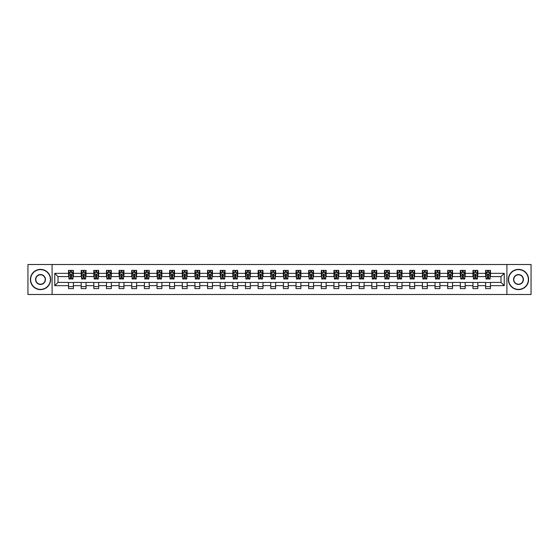 <?xml version="1.0" encoding="UTF-8"?>
<svg xmlns="http://www.w3.org/2000/svg" width="559" height="559" viewBox="0 0 559 559"><rect width="100%" height="100%" fill="white"/><g stroke="black" fill="none" stroke-linecap="round" stroke-linejoin="round"><path stroke-width="0.84" d="M506.908 294.488L531.05 294.488L531.05 264.512L506.908 264.512L506.908 294.488L52.092 294.488L52.092 264.512L27.95 264.512L27.95 294.488L52.092 294.488M506.908 264.512L52.092 264.512M490.46 273.344L490.46 270.388L485.603 270.388L485.603 273.344L477.826 273.344L477.826 270.388L472.963 270.388L472.963 273.344L465.186 273.344L465.186 270.388L460.323 270.388L460.323 273.344L452.545 273.344L452.545 270.388L447.689 270.388L447.689 273.344L439.912 273.344L439.912 270.388L435.049 270.388L435.049 273.344L427.272 273.344L427.272 270.388L422.408 270.388L422.408 273.344L414.631 273.344L414.631 270.388L409.768 270.388L409.768 273.344L401.991 273.344L401.991 270.388L397.135 270.388L397.135 273.344L389.357 273.344L389.357 270.388L384.494 270.388L384.494 273.344L376.717 273.344L376.717 270.388L371.854 270.388L371.854 273.344L364.077 273.344L364.077 270.388L359.22 270.388L359.22 273.344L351.443 273.344L351.443 270.388L346.58 270.388L346.58 273.344L338.803 273.344L338.803 270.388L333.94 270.388L333.94 273.344L326.163 273.344L326.163 270.388L321.306 270.388L321.306 273.344L313.529 273.344L313.529 270.388L308.666 270.388L308.666 273.344L300.889 273.344L300.889 270.388L296.025 270.388L296.025 273.344L288.248 273.344L288.248 270.388L283.392 270.388L283.392 273.344L275.608 273.344L275.608 270.388L270.752 270.388L270.752 273.344L262.975 273.344L262.975 270.388L258.111 270.388L258.111 273.344L250.334 273.344L250.334 270.388L245.471 270.388L245.471 273.344L237.694 273.344L237.694 270.388L232.837 270.388L232.837 273.344L225.06 273.344L225.06 270.388L220.197 270.388L220.197 273.344L212.42 273.344L212.42 270.388L207.557 270.388L207.557 273.344L199.78 273.344L199.78 270.388L194.923 270.388L194.923 273.344L187.146 273.344L187.146 270.388L182.283 270.388L182.283 273.344L174.506 273.344L174.506 270.388L169.643 270.388L169.643 273.344L161.865 273.344L161.865 270.388L157.009 270.388L157.009 273.344L149.232 273.344L149.232 270.388L144.369 270.388L144.369 273.344L136.592 273.344L136.592 270.388L131.728 270.388L131.728 273.344L123.951 273.344L123.951 270.388L119.088 270.388L119.088 273.344L111.311 273.344L111.311 270.388L106.455 270.388L106.455 273.344L98.677 273.344L98.677 270.388L93.814 270.388L93.814 273.344L86.037 273.344L86.037 270.388L81.174 270.388L81.174 273.344L73.397 273.344L73.397 270.388L68.54 270.388L68.54 273.344L54.768 273.344L54.768 285.656L58.003 282.414L68.54 282.414L68.54 288.612L73.397 288.612L73.397 282.414L81.174 282.414L81.174 288.612L86.037 288.612L86.037 282.414L93.814 282.414L93.814 288.612L98.677 288.612L98.677 282.414L106.455 282.414L106.455 288.612L111.311 288.612L111.311 282.414L119.088 282.414L119.088 288.612L123.951 288.612L123.951 282.414L131.728 282.414L131.728 288.612L136.592 288.612L136.592 282.414L144.369 282.414L144.369 288.612L149.232 288.612L149.232 282.414L157.009 282.414L157.009 288.612L161.865 288.612L161.865 282.414L169.643 282.414L169.643 288.612L174.506 288.612L174.506 282.414L182.283 282.414L182.283 288.612L187.146 288.612L187.146 282.414L194.923 282.414L194.923 288.612L199.78 288.612L199.78 282.414L207.557 282.414L207.557 288.612L212.42 288.612L212.42 282.414L220.197 282.414L220.197 288.612L225.06 288.612L225.06 282.414L232.837 282.414L232.837 288.612L237.694 288.612L237.694 282.414L245.471 282.414L245.471 288.612L250.334 288.612L250.334 282.414L258.111 282.414L258.111 288.612L262.975 288.612L262.975 282.414L270.752 282.414L270.752 288.612L275.608 288.612L275.608 282.414L283.392 282.414L283.392 288.612L288.248 288.612L288.248 282.414L296.025 282.414L296.025 288.612L300.889 288.612L300.889 282.414L308.666 282.414L308.666 288.612L313.529 288.612L313.529 282.414L321.306 282.414L321.306 288.612L326.163 288.612L326.163 282.414L333.94 282.414L333.94 288.612L338.803 288.612L338.803 282.414L346.58 282.414L346.58 288.612L351.443 288.612L351.443 282.414L359.22 282.414L359.22 288.612L364.077 288.612L364.077 282.414L371.854 282.414L371.854 288.612L376.717 288.612L376.717 282.414L384.494 282.414L384.494 288.612L389.357 288.612L389.357 282.414L397.135 282.414L397.135 288.612L401.991 288.612L401.991 282.414L409.768 282.414L409.768 288.612L414.631 288.612L414.631 282.414L422.408 282.414L422.408 288.612L427.272 288.612L427.272 282.414L435.049 282.414L435.049 288.612L439.912 288.612L439.912 282.414L447.689 282.414L447.689 288.612L452.545 288.612L452.545 282.414L460.323 282.414L460.323 288.612L465.186 288.612L465.186 282.414L472.963 282.414L472.963 288.612L477.826 288.612L477.826 282.414L485.603 282.414L485.603 288.612L490.46 288.612L490.46 282.414L500.997 282.414L500.997 276.586L490.46 276.586L490.46 273.344L504.232 273.344L504.232 285.656L490.46 285.656M485.603 285.656L477.826 285.656M472.963 285.656L465.186 285.656M460.323 285.656L452.545 285.656M447.689 285.656L439.912 285.656M435.049 285.656L427.272 285.656M422.408 285.656L414.631 285.656M409.768 285.656L401.991 285.656M397.135 285.656L389.357 285.656M384.494 285.656L376.717 285.656M371.854 285.656L364.077 285.656M359.22 285.656L351.443 285.656M346.58 285.656L338.803 285.656M333.94 285.656L326.163 285.656M321.306 285.656L313.529 285.656M308.666 285.656L300.889 285.656M296.025 285.656L288.248 285.656M283.392 285.656L275.608 285.656M270.752 285.656L262.975 285.656M258.111 285.656L250.334 285.656M245.471 285.656L237.694 285.656M232.837 285.656L225.06 285.656M220.197 285.656L212.42 285.656M207.557 285.656L199.78 285.656M194.923 285.656L187.146 285.656M182.283 285.656L174.506 285.656M169.643 285.656L161.865 285.656M157.009 285.656L149.232 285.656M144.369 285.656L136.592 285.656M131.728 285.656L123.951 285.656M119.088 285.656L111.311 285.656M106.455 285.656L98.677 285.656M93.814 285.656L86.037 285.656M81.174 285.656L73.397 285.656M68.54 285.656L54.768 285.656M485.603 273.344L485.603 276.586L477.826 276.586L477.826 273.344M472.963 273.344L472.963 276.586L465.186 276.586L465.186 273.344M460.323 273.344L460.323 276.586L452.545 276.586L452.545 273.344M447.689 273.344L447.689 276.586L439.912 276.586L439.912 273.344M435.049 273.344L435.049 276.586L427.272 276.586L427.272 273.344M422.408 273.344L422.408 276.586L414.631 276.586L414.631 273.344M409.768 273.344L409.768 276.586L401.991 276.586L401.991 273.344M397.135 273.344L397.135 276.586L389.357 276.586L389.357 273.344M384.494 273.344L384.494 276.586L376.717 276.586L376.717 273.344M371.854 273.344L371.854 276.586L364.077 276.586L364.077 273.344M359.22 273.344L359.22 276.586L351.443 276.586L351.443 273.344M346.58 273.344L346.58 276.586L338.803 276.586L338.803 273.344M333.94 273.344L333.94 276.586L326.163 276.586L326.163 273.344M321.306 273.344L321.306 276.586L313.529 276.586L313.529 273.344M308.666 273.344L308.666 276.586L300.889 276.586L300.889 273.344M296.025 273.344L296.025 276.586L288.248 276.586L288.248 273.344M283.392 273.344L283.392 276.586L275.608 276.586L275.608 273.344M270.752 273.344L270.752 276.586L262.975 276.586L262.975 273.344M258.111 273.344L258.111 276.586L250.334 276.586L250.334 273.344M245.471 273.344L245.471 276.586L237.694 276.586L237.694 273.344M232.837 273.344L232.837 276.586L225.06 276.586L225.06 273.344M220.197 273.344L220.197 276.586L212.42 276.586L212.42 273.344M207.557 273.344L207.557 276.586L199.78 276.586L199.78 273.344M194.923 273.344L194.923 276.586L187.146 276.586L187.146 273.344M182.283 273.344L182.283 276.586L174.506 276.586L174.506 273.344M169.643 273.344L169.643 276.586L161.865 276.586L161.865 273.344M157.009 273.344L157.009 276.586L149.232 276.586L149.232 273.344M144.369 273.344L144.369 276.586L136.592 276.586L136.592 273.344M131.728 273.344L131.728 276.586L123.951 276.586L123.951 273.344M119.088 273.344L119.088 276.586L111.311 276.586L111.311 273.344M106.455 273.344L106.455 276.586L98.677 276.586L98.677 273.344M93.814 273.344L93.814 276.586L86.037 276.586L86.037 273.344M81.174 273.344L81.174 276.586L73.397 276.586L73.397 273.344M68.54 273.344L68.54 276.586L58.003 276.586L54.768 273.344M58.003 276.586L58.003 282.414M504.232 285.656L500.997 282.414M500.997 276.586L504.232 273.344M68.54 272.415L68.946 272.415M70.483 272.415L71.454 272.415M72.991 272.415L73.397 272.415M68.54 276.502L68.946 276.502M70.483 276.502L71.454 276.502M72.991 276.502L73.397 276.502M68.54 282.498L73.397 282.498M68.54 286.585L73.397 286.585M81.174 282.498L86.037 282.498M81.174 286.585L86.037 286.585M81.174 272.415L81.579 272.415M83.123 272.415L84.095 272.415M85.632 272.415L86.037 272.415M81.174 276.502L81.579 276.502M83.123 276.502L84.095 276.502M85.632 276.502L86.037 276.502M93.814 282.498L98.677 282.498M93.814 286.585L98.677 286.585M93.814 272.415L94.219 272.415M95.757 272.415L96.728 272.415M98.272 272.415L98.677 272.415M93.814 276.502L94.219 276.502M95.757 276.502L96.728 276.502M98.272 276.502L98.677 276.502M106.455 282.498L111.311 282.498M106.455 286.585L111.311 286.585M106.455 272.415L106.86 272.415M108.397 272.415L109.368 272.415M110.906 272.415L111.311 272.415M106.455 276.502L106.86 276.502M108.397 276.502L109.368 276.502M110.906 276.502L111.311 276.502M119.088 282.498L123.951 282.498M119.088 286.585L123.951 286.585M119.088 272.415L119.493 272.415M121.037 272.415L122.009 272.415M123.546 272.415L123.951 272.415M119.088 276.502L119.493 276.502M121.037 276.502L122.009 276.502M123.546 276.502L123.951 276.502M131.728 282.498L136.592 282.498M131.728 286.585L136.592 286.585M131.728 272.415L132.134 272.415M133.671 272.415L134.649 272.415M136.186 272.415L136.592 272.415M131.728 276.502L132.134 276.502M133.671 276.502L134.649 276.502M136.186 276.502L136.592 276.502M144.369 282.498L149.232 282.498M144.369 286.585L149.232 286.585M144.369 272.415L144.774 272.415M146.311 272.415L147.283 272.415M148.827 272.415L149.232 272.415M144.369 276.502L144.774 276.502M146.311 276.502L147.283 276.502M148.827 276.502L149.232 276.502M157.009 282.498L161.865 282.498M157.009 286.585L161.865 286.585M157.009 272.415L157.414 272.415M158.952 272.415L159.923 272.415M161.46 272.415L161.865 272.415M157.009 276.502L157.414 276.502M158.952 276.502L159.923 276.502M161.46 276.502L161.865 276.502M169.643 282.498L174.506 282.498M169.643 286.585L174.506 286.585M169.643 272.415L170.048 272.415M171.592 272.415L172.563 272.415M174.101 272.415L174.506 272.415M169.643 276.502L170.048 276.502M171.592 276.502L172.563 276.502M174.101 276.502L174.506 276.502M182.283 282.498L187.146 282.498M182.283 286.585L187.146 286.585M182.283 272.415L182.688 272.415M184.225 272.415L185.197 272.415M186.741 272.415L187.146 272.415M182.283 276.502L182.688 276.502M184.225 276.502L185.197 276.502M186.741 276.502L187.146 276.502M194.923 282.498L199.78 282.498M194.923 286.585L199.78 286.585M194.923 272.415L195.329 272.415M196.866 272.415L197.837 272.415M199.374 272.415L199.78 272.415M194.923 276.502L195.329 276.502M196.866 276.502L197.837 276.502M199.374 276.502L199.78 276.502M207.557 282.498L212.42 282.498M207.557 286.585L212.42 286.585M207.557 272.415L207.962 272.415M209.506 272.415L210.477 272.415M212.015 272.415L212.42 272.415M207.557 276.502L207.962 276.502M209.506 276.502L210.477 276.502M212.015 276.502L212.42 276.502M220.197 282.498L225.06 282.498M220.197 286.585L225.06 286.585M220.197 272.415L220.602 272.415M222.14 272.415L223.111 272.415M224.655 272.415L225.06 272.415M220.197 276.502L220.602 276.502M222.14 276.502L223.111 276.502M224.655 276.502L225.06 276.502M232.837 282.498L237.694 282.498M232.837 286.585L237.694 286.585M232.837 272.415L233.243 272.415M234.78 272.415L235.751 272.415M237.289 272.415L237.694 272.415M232.837 276.502L233.243 276.502M234.78 276.502L235.751 276.502M237.289 276.502L237.694 276.502M245.471 282.498L250.334 282.498M245.471 286.585L250.334 286.585M245.471 272.415L245.876 272.415M247.42 272.415L248.392 272.415M249.929 272.415L250.334 272.415M245.471 276.502L245.876 276.502M247.42 276.502L248.392 276.502M249.929 276.502L250.334 276.502M258.111 282.498L262.975 282.498M258.111 286.585L262.975 286.585M258.111 272.415L258.517 272.415M260.054 272.415L261.032 272.415M262.569 272.415L262.975 272.415M258.111 276.502L258.517 276.502M260.054 276.502L261.032 276.502M262.569 276.502L262.975 276.502M270.752 282.498L275.608 282.498M270.752 286.585L275.608 286.585M270.752 272.415L271.157 272.415M272.694 272.415L273.665 272.415M275.21 272.415L275.608 272.415M270.752 276.502L271.157 276.502M272.694 276.502L273.665 276.502M275.21 276.502L275.608 276.502M283.392 282.498L288.248 282.498M283.392 286.585L288.248 286.585M283.392 272.415L283.79 272.415M285.335 272.415L286.306 272.415M287.843 272.415L288.248 272.415M283.392 276.502L283.79 276.502M285.335 276.502L286.306 276.502M287.843 276.502L288.248 276.502M296.025 282.498L300.889 282.498M296.025 286.585L300.889 286.585M296.025 272.415L296.431 272.415M297.968 272.415L298.946 272.415M300.483 272.415L300.889 272.415M296.025 276.502L296.431 276.502M297.968 276.502L298.946 276.502M300.483 276.502L300.889 276.502M308.666 282.498L313.529 282.498M308.666 286.585L313.529 286.585M308.666 272.415L309.071 272.415M310.608 272.415L311.58 272.415M313.124 272.415L313.529 272.415M308.666 276.502L309.071 276.502M310.608 276.502L311.58 276.502M313.124 276.502L313.529 276.502M321.306 282.498L326.163 282.498M321.306 286.585L326.163 286.585M321.306 272.415L321.711 272.415M323.249 272.415L324.22 272.415M325.757 272.415L326.163 272.415M321.306 276.502L321.711 276.502M323.249 276.502L324.22 276.502M325.757 276.502L326.163 276.502M333.94 282.498L338.803 282.498M333.94 286.585L338.803 286.585M333.94 272.415L334.345 272.415M335.889 272.415L336.86 272.415M338.398 272.415L338.803 272.415M333.94 276.502L334.345 276.502M335.889 276.502L336.86 276.502M338.398 276.502L338.803 276.502M346.58 282.498L351.443 282.498M346.58 286.585L351.443 286.585M346.58 272.415L346.985 272.415M348.523 272.415L349.494 272.415M351.038 272.415L351.443 272.415M346.58 276.502L346.985 276.502M348.523 276.502L349.494 276.502M351.038 276.502L351.443 276.502M359.22 282.498L364.077 282.498M359.22 286.585L364.077 286.585M359.22 272.415L359.626 272.415M361.163 272.415L362.134 272.415M363.671 272.415L364.077 272.415M359.22 276.502L359.626 276.502M361.163 276.502L362.134 276.502M363.671 276.502L364.077 276.502M371.854 282.498L376.717 282.498M371.854 286.585L376.717 286.585M371.854 272.415L372.259 272.415M373.803 272.415L374.775 272.415M376.312 272.415L376.717 272.415M371.854 276.502L372.259 276.502M373.803 276.502L374.775 276.502M376.312 276.502L376.717 276.502M384.494 282.498L389.357 282.498M384.494 286.585L389.357 286.585M384.494 272.415L384.899 272.415M386.437 272.415L387.408 272.415M388.952 272.415L389.357 272.415M384.494 276.502L384.899 276.502M386.437 276.502L387.408 276.502M388.952 276.502L389.357 276.502M397.135 282.498L401.991 282.498M397.135 286.585L401.991 286.585M397.135 272.415L397.54 272.415M399.077 272.415L400.048 272.415M401.586 272.415L401.991 272.415M397.135 276.502L397.54 276.502M399.077 276.502L400.048 276.502M401.586 276.502L401.991 276.502M409.768 282.498L414.631 282.498M409.768 286.585L414.631 286.585M409.768 272.415L410.173 272.415M411.717 272.415L412.689 272.415M414.226 272.415L414.631 272.415M409.768 276.502L410.173 276.502M411.717 276.502L412.689 276.502M414.226 276.502L414.631 276.502M422.408 282.498L427.272 282.498M422.408 286.585L427.272 286.585M422.408 272.415L422.814 272.415M424.351 272.415L425.329 272.415M426.866 272.415L427.272 272.415M422.408 276.502L422.814 276.502M424.351 276.502L425.329 276.502M426.866 276.502L427.272 276.502M435.049 282.498L439.912 282.498M435.049 286.585L439.912 286.585M435.049 272.415L435.454 272.415M436.991 272.415L437.963 272.415M439.507 272.415L439.912 272.415M435.049 276.502L435.454 276.502M436.991 276.502L437.963 276.502M439.507 276.502L439.912 276.502M447.689 282.498L452.545 282.498M447.689 286.585L452.545 286.585M447.689 272.415L448.094 272.415M449.632 272.415L450.603 272.415M452.14 272.415L452.545 272.415M447.689 276.502L448.094 276.502M449.632 276.502L450.603 276.502M452.14 276.502L452.545 276.502M460.323 282.498L465.186 282.498M460.323 286.585L465.186 286.585M460.323 272.415L460.728 272.415M462.272 272.415L463.243 272.415M464.781 272.415L465.186 272.415M460.323 276.502L460.728 276.502M462.272 276.502L463.243 276.502M464.781 276.502L465.186 276.502M472.963 282.498L477.826 282.498M472.963 286.585L477.826 286.585M472.963 272.415L473.368 272.415M474.905 272.415L475.877 272.415M477.421 272.415L477.826 272.415M472.963 276.502L473.368 276.502M474.905 276.502L475.877 276.502M477.421 276.502L477.826 276.502M485.603 282.498L490.46 282.498M485.603 286.585L490.46 286.585M485.603 272.415L486.009 272.415M487.546 272.415L488.517 272.415M490.054 272.415L490.46 272.415M485.603 276.502L486.009 276.502M487.546 276.502L488.517 276.502M490.054 276.502L490.46 276.502M71.454 271.436L70.483 271.436M72.991 277.998L71.454 277.998L71.454 279.011L72.991 279.011L72.991 274.071L72.181 272.45L69.756 272.45L68.946 274.071L68.946 279.011L70.483 279.011L70.483 277.998L68.946 277.998M68.946 274.071L68.946 270.388M72.991 274.071L72.991 270.388M70.483 272.45L70.483 270.388M71.454 270.388L71.454 272.45M71.454 277.998L71.454 274.679L70.483 274.679L70.483 277.998M40.507 269.62A9.88 9.88 0 0 0 30.626 279.5A9.88 9.88 0 0 0 40.507 289.38A9.88 9.88 0 0 0 50.394 279.5A9.88 9.88 0 0 0 40.507 269.62M40.507 289.625A10.125 10.125 0 0 1 30.382 279.5A10.125 10.125 0 0 1 40.507 269.375A10.125 10.125 0 0 1 50.631 279.5A10.125 10.125 0 0 1 40.507 289.625M40.507 274.56A4.94 4.94 0 0 1 45.447 279.5A4.94 4.94 0 0 1 40.507 284.44A4.94 4.94 0 0 1 35.566 279.5A4.94 4.94 0 0 1 40.507 274.56M40.507 284.196A4.696 4.696 0 0 0 45.209 279.5A4.696 4.696 0 0 0 40.507 274.804A4.696 4.696 0 0 0 35.811 279.5A4.696 4.696 0 0 0 40.507 284.196M518.493 269.62A9.88 9.88 0 0 0 508.606 279.5A9.88 9.88 0 0 0 518.493 289.38A9.88 9.88 0 0 0 528.374 279.5A9.88 9.88 0 0 0 518.493 269.62M518.493 289.625A10.125 10.125 0 0 1 508.369 279.5A10.125 10.125 0 0 1 518.493 269.375A10.125 10.125 0 0 1 528.618 279.5A10.125 10.125 0 0 1 518.493 289.625M518.493 274.56A4.94 4.94 0 0 1 523.434 279.5A4.94 4.94 0 0 1 518.493 284.44A4.94 4.94 0 0 1 513.553 279.5A4.94 4.94 0 0 1 518.493 274.56M518.493 284.196A4.696 4.696 0 0 0 523.189 279.5A4.696 4.696 0 0 0 518.493 274.804A4.696 4.696 0 0 0 513.791 279.5A4.696 4.696 0 0 0 518.493 284.196M84.095 271.436L83.123 271.436M85.632 277.998L84.095 277.998L84.095 279.011L85.632 279.011L85.632 274.071L84.821 272.45L82.39 272.45L81.579 274.071L81.579 279.011L83.123 279.011L83.123 277.998L81.579 277.998M81.579 274.071L81.579 270.388M85.632 274.071L85.632 270.388M83.123 272.45L83.123 270.388M84.095 270.388L84.095 272.45M84.095 277.998L84.095 274.679L83.123 274.679L83.123 277.998M96.728 271.436L95.757 271.436M98.272 277.998L96.728 277.998L96.728 279.011L98.272 279.011L98.272 274.071L97.462 272.45L95.03 272.45L94.219 274.071L94.219 279.011L95.757 279.011L95.757 277.998L94.219 277.998M94.219 274.071L94.219 270.388M98.272 274.071L98.272 270.388M95.757 272.45L95.757 270.388M96.728 270.388L96.728 272.45M96.728 277.998L96.728 274.679L95.757 274.679L95.757 277.998M109.368 271.436L108.397 271.436M110.906 277.998L109.368 277.998L109.368 279.011L110.906 279.011L110.906 274.071L110.102 272.45L107.67 272.45L106.86 274.071L106.86 279.011L108.397 279.011L108.397 277.998L106.86 277.998M106.86 274.071L106.86 270.388M110.906 274.071L110.906 270.388M108.397 272.45L108.397 270.388M109.368 270.388L109.368 272.45M109.368 277.998L109.368 274.679L108.397 274.679L108.397 277.998M122.009 271.436L121.037 271.436M123.546 277.998L122.009 277.998L122.009 279.011L123.546 279.011L123.546 274.071L122.735 272.45L120.304 272.45L119.493 274.071L119.493 279.011L121.037 279.011L121.037 277.998L119.493 277.998M119.493 274.071L119.493 270.388M123.546 274.071L123.546 270.388M121.037 272.45L121.037 270.388M122.009 270.388L122.009 272.45M122.009 277.998L122.009 274.679L121.037 274.679L121.037 277.998M134.649 271.436L133.671 271.436M136.186 277.998L134.649 277.998L134.649 279.011L136.186 279.011L136.186 274.071L135.376 272.45L132.944 272.45L132.134 274.071L132.134 279.011L133.671 279.011L133.671 277.998L132.134 277.998M132.134 274.071L132.134 270.388M136.186 274.071L136.186 270.388M133.671 272.45L133.671 270.388M134.649 270.388L134.649 272.45M134.649 277.998L134.649 274.679L133.671 274.679L133.671 277.998M147.283 271.436L146.311 271.436M148.827 277.998L147.283 277.998L147.283 279.011L148.827 279.011L148.827 274.071L148.016 272.45L145.585 272.45L144.774 274.071L144.774 279.011L146.311 279.011L146.311 277.998L144.774 277.998M144.774 274.071L144.774 270.388M148.827 274.071L148.827 270.388M146.311 272.45L146.311 270.388M147.283 270.388L147.283 272.45M147.283 277.998L147.283 274.679L146.311 274.679L146.311 277.998M159.923 271.436L158.952 271.436M161.46 277.998L159.923 277.998L159.923 279.011L161.46 279.011L161.46 274.071L160.65 272.45L158.218 272.45L157.414 274.071L157.414 279.011L158.952 279.011L158.952 277.998L157.414 277.998M157.414 274.071L157.414 270.388M161.46 274.071L161.46 270.388M158.952 272.45L158.952 270.388M159.923 270.388L159.923 272.45M159.923 277.998L159.923 274.679L158.952 274.679L158.952 277.998M172.563 271.436L171.592 271.436M174.101 277.998L172.563 277.998L172.563 279.011L174.101 279.011L174.101 274.071L173.29 272.45L170.858 272.45L170.048 274.071L170.048 279.011L171.592 279.011L171.592 277.998L170.048 277.998M170.048 274.071L170.048 270.388M174.101 274.071L174.101 270.388M171.592 272.45L171.592 270.388M172.563 270.388L172.563 272.45M172.563 277.998L172.563 274.679L171.592 274.679L171.592 277.998M185.197 271.436L184.225 271.436M186.741 277.998L185.197 277.998L185.197 279.011L186.741 279.011L186.741 274.071L185.93 272.45L183.499 272.45L182.688 274.071L182.688 279.011L184.225 279.011L184.225 277.998L182.688 277.998M182.688 274.071L182.688 270.388M186.741 274.071L186.741 270.388M184.225 272.45L184.225 270.388M185.197 270.388L185.197 272.45M185.197 277.998L185.197 274.679L184.225 274.679L184.225 277.998M197.837 271.436L196.866 271.436M199.374 277.998L197.837 277.998L197.837 279.011L199.374 279.011L199.374 274.071L198.564 272.45L196.139 272.45L195.329 274.071L195.329 279.011L196.866 279.011L196.866 277.998L195.329 277.998M195.329 274.071L195.329 270.388M199.374 274.071L199.374 270.388M196.866 272.45L196.866 270.388M197.837 270.388L197.837 272.45M197.837 277.998L197.837 274.679L196.866 274.679L196.866 277.998M210.477 271.436L209.506 271.436M212.015 277.998L210.477 277.998L210.477 279.011L212.015 279.011L212.015 274.071L211.204 272.45L208.773 272.45L207.962 274.071L207.962 279.011L209.506 279.011L209.506 277.998L207.962 277.998M207.962 274.071L207.962 270.388M212.015 274.071L212.015 270.388M209.506 272.45L209.506 270.388M210.477 270.388L210.477 272.45M210.477 277.998L210.477 274.679L209.506 274.679L209.506 277.998M223.111 271.436L222.14 271.436M224.655 277.998L223.111 277.998L223.111 279.011L224.655 279.011L224.655 274.071L223.845 272.45L221.413 272.45L220.602 274.071L220.602 279.011L222.14 279.011L222.14 277.998L220.602 277.998M220.602 274.071L220.602 270.388M224.655 274.071L224.655 270.388M222.14 272.45L222.14 270.388M223.111 270.388L223.111 272.45M223.111 277.998L223.111 274.679L222.14 274.679L222.14 277.998M235.751 271.436L234.78 271.436M237.289 277.998L235.751 277.998L235.751 279.011L237.289 279.011L237.289 274.071L236.478 272.45L234.053 272.45L233.243 274.071L233.243 279.011L234.78 279.011L234.78 277.998L233.243 277.998M233.243 274.071L233.243 270.388M237.289 274.071L237.289 270.388M234.78 272.45L234.78 270.388M235.751 270.388L235.751 272.45M235.751 277.998L235.751 274.679L234.78 274.679L234.78 277.998M248.392 271.436L247.42 271.436M249.929 277.998L248.392 277.998L248.392 279.011L249.929 279.011L249.929 274.071L249.118 272.45L246.687 272.45L245.876 274.071L245.876 279.011L247.42 279.011L247.42 277.998L245.876 277.998M245.876 274.071L245.876 270.388M249.929 274.071L249.929 270.388M247.42 272.45L247.42 270.388M248.392 270.388L248.392 272.45M248.392 277.998L248.392 274.679L247.42 274.679L247.42 277.998M261.032 271.436L260.054 271.436M262.569 277.998L261.032 277.998L261.032 279.011L262.569 279.011L262.569 274.071L261.759 272.45L259.327 272.45L258.517 274.071L258.517 279.011L260.054 279.011L260.054 277.998L258.517 277.998M258.517 274.071L258.517 270.388M262.569 274.071L262.569 270.388M260.054 272.45L260.054 270.388M261.032 270.388L261.032 272.45M261.032 277.998L261.032 274.679L260.054 274.679L260.054 277.998M273.665 271.436L272.694 271.436M275.21 277.998L273.665 277.998L273.665 279.011L275.21 279.011L275.21 274.071L274.399 272.45L271.967 272.45L271.157 274.071L271.157 279.011L272.694 279.011L272.694 277.998L271.157 277.998M271.157 274.071L271.157 270.388M275.21 274.071L275.21 270.388M272.694 272.45L272.694 270.388M273.665 270.388L273.665 272.45M273.665 277.998L273.665 274.679L272.694 274.679L272.694 277.998M286.306 271.436L285.335 271.436M287.843 277.998L286.306 277.998L286.306 279.011L287.843 279.011L287.843 274.071L287.033 272.45L284.601 272.45L283.79 274.071L283.79 279.011L285.335 279.011L285.335 277.998L283.79 277.998M283.79 274.071L283.79 270.388M287.843 274.071L287.843 270.388M285.335 272.45L285.335 270.388M286.306 270.388L286.306 272.45M286.306 277.998L286.306 274.679L285.335 274.679L285.335 277.998M298.946 271.436L297.968 271.436M300.483 277.998L298.946 277.998L298.946 279.011L300.483 279.011L300.483 274.071L299.673 272.45L297.241 272.45L296.431 274.071L296.431 279.011L297.968 279.011L297.968 277.998L296.431 277.998M296.431 274.071L296.431 270.388M300.483 274.071L300.483 270.388M297.968 272.45L297.968 270.388M298.946 270.388L298.946 272.45M298.946 277.998L298.946 274.679L297.968 274.679L297.968 277.998M311.58 271.436L310.608 271.436M313.124 277.998L311.58 277.998L311.58 279.011L313.124 279.011L313.124 274.071L312.313 272.45L309.882 272.45L309.071 274.071L309.071 279.011L310.608 279.011L310.608 277.998L309.071 277.998M309.071 274.071L309.071 270.388M313.124 274.071L313.124 270.388M310.608 272.45L310.608 270.388M311.58 270.388L311.58 272.45M311.58 277.998L311.58 274.679L310.608 274.679L310.608 277.998M324.22 271.436L323.249 271.436M325.757 277.998L324.22 277.998L324.22 279.011L325.757 279.011L325.757 274.071L324.947 272.45L322.522 272.45L321.711 274.071L321.711 279.011L323.249 279.011L323.249 277.998L321.711 277.998M321.711 274.071L321.711 270.388M325.757 274.071L325.757 270.388M323.249 272.45L323.249 270.388M324.22 270.388L324.22 272.45M324.22 277.998L324.22 274.679L323.249 274.679L323.249 277.998M336.86 271.436L335.889 271.436M338.398 277.998L336.86 277.998L336.86 279.011L338.398 279.011L338.398 274.071L337.587 272.45L335.155 272.45L334.345 274.071L334.345 279.011L335.889 279.011L335.889 277.998L334.345 277.998M334.345 274.071L334.345 270.388M338.398 274.071L338.398 270.388M335.889 272.45L335.889 270.388M336.86 270.388L336.86 272.45M336.86 277.998L336.86 274.679L335.889 274.679L335.889 277.998M349.494 271.436L348.523 271.436M351.038 277.998L349.494 277.998L349.494 279.011L351.038 279.011L351.038 274.071L350.227 272.45L347.796 272.45L346.985 274.071L346.985 279.011L348.523 279.011L348.523 277.998L346.985 277.998M346.985 274.071L346.985 270.388M351.038 274.071L351.038 270.388M348.523 272.45L348.523 270.388M349.494 270.388L349.494 272.45M349.494 277.998L349.494 274.679L348.523 274.679L348.523 277.998M362.134 271.436L361.163 271.436M363.671 277.998L362.134 277.998L362.134 279.011L363.671 279.011L363.671 274.071L362.861 272.45L360.436 272.45L359.626 274.071L359.626 279.011L361.163 279.011L361.163 277.998L359.626 277.998M359.626 274.071L359.626 270.388M363.671 274.071L363.671 270.388M361.163 272.45L361.163 270.388M362.134 270.388L362.134 272.45M362.134 277.998L362.134 274.679L361.163 274.679L361.163 277.998M374.775 271.436L373.803 271.436M376.312 277.998L374.775 277.998L374.775 279.011L376.312 279.011L376.312 274.071L375.501 272.45L373.07 272.45L372.259 274.071L372.259 279.011L373.803 279.011L373.803 277.998L372.259 277.998M372.259 274.071L372.259 270.388M376.312 274.071L376.312 270.388M373.803 272.45L373.803 270.388M374.775 270.388L374.775 272.45M374.775 277.998L374.775 274.679L373.803 274.679L373.803 277.998M387.408 271.436L386.437 271.436M388.952 277.998L387.408 277.998L387.408 279.011L388.952 279.011L388.952 274.071L388.142 272.45L385.71 272.45L384.899 274.071L384.899 279.011L386.437 279.011L386.437 277.998L384.899 277.998M384.899 274.071L384.899 270.388M388.952 274.071L388.952 270.388M386.437 272.45L386.437 270.388M387.408 270.388L387.408 272.45M387.408 277.998L387.408 274.679L386.437 274.679L386.437 277.998M400.048 271.436L399.077 271.436M401.586 277.998L400.048 277.998L400.048 279.011L401.586 279.011L401.586 274.071L400.782 272.45L398.35 272.45L397.54 274.071L397.54 279.011L399.077 279.011L399.077 277.998L397.54 277.998M397.54 274.071L397.54 270.388M401.586 274.071L401.586 270.388M399.077 272.45L399.077 270.388M400.048 270.388L400.048 272.45M400.048 277.998L400.048 274.679L399.077 274.679L399.077 277.998M412.689 271.436L411.717 271.436M414.226 277.998L412.689 277.998L412.689 279.011L414.226 279.011L414.226 274.071L413.415 272.45L410.984 272.45L410.173 274.071L410.173 279.011L411.717 279.011L411.717 277.998L410.173 277.998M410.173 274.071L410.173 270.388M414.226 274.071L414.226 270.388M411.717 272.45L411.717 270.388M412.689 270.388L412.689 272.45M412.689 277.998L412.689 274.679L411.717 274.679L411.717 277.998M425.329 271.436L424.351 271.436M426.866 277.998L425.329 277.998L425.329 279.011L426.866 279.011L426.866 274.071L426.056 272.45L423.624 272.45L422.814 274.071L422.814 279.011L424.351 279.011L424.351 277.998L422.814 277.998M422.814 274.071L422.814 270.388M426.866 274.071L426.866 270.388M424.351 272.45L424.351 270.388M425.329 270.388L425.329 272.45M425.329 277.998L425.329 274.679L424.351 274.679L424.351 277.998M437.963 271.436L436.991 271.436M439.507 277.998L437.963 277.998L437.963 279.011L439.507 279.011L439.507 274.071L438.696 272.45L436.265 272.45L435.454 274.071L435.454 279.011L436.991 279.011L436.991 277.998L435.454 277.998M435.454 274.071L435.454 270.388M439.507 274.071L439.507 270.388M436.991 272.45L436.991 270.388M437.963 270.388L437.963 272.45M437.963 277.998L437.963 274.679L436.991 274.679L436.991 277.998M450.603 271.436L449.632 271.436M452.14 277.998L450.603 277.998L450.603 279.011L452.14 279.011L452.14 274.071L451.33 272.45L448.898 272.45L448.094 274.071L448.094 279.011L449.632 279.011L449.632 277.998L448.094 277.998M448.094 274.071L448.094 270.388M452.14 274.071L452.14 270.388M449.632 272.45L449.632 270.388M450.603 270.388L450.603 272.45M450.603 277.998L450.603 274.679L449.632 274.679L449.632 277.998M463.243 271.436L462.272 271.436M464.781 277.998L463.243 277.998L463.243 279.011L464.781 279.011L464.781 274.071L463.97 272.45L461.538 272.45L460.728 274.071L460.728 279.011L462.272 279.011L462.272 277.998L460.728 277.998M460.728 274.071L460.728 270.388M464.781 274.071L464.781 270.388M462.272 272.45L462.272 270.388M463.243 270.388L463.243 272.45M463.243 277.998L463.243 274.679L462.272 274.679L462.272 277.998M475.877 271.436L474.905 271.436M477.421 277.998L475.877 277.998L475.877 279.011L477.421 279.011L477.421 274.071L476.61 272.45L474.179 272.45L473.368 274.071L473.368 279.011L474.905 279.011L474.905 277.998L473.368 277.998M473.368 274.071L473.368 270.388M477.421 274.071L477.421 270.388M474.905 272.45L474.905 270.388M475.877 270.388L475.877 272.45M475.877 277.998L475.877 274.679L474.905 274.679L474.905 277.998M488.517 271.436L487.546 271.436M490.054 277.998L488.517 277.998L488.517 279.011L490.054 279.011L490.054 274.071L489.244 272.45L486.819 272.45L486.009 274.071L486.009 279.011L487.546 279.011L487.546 277.998L486.009 277.998M486.009 274.071L486.009 270.388M490.054 274.071L490.054 270.388M487.546 272.45L487.546 270.388M488.517 270.388L488.517 272.45M488.517 277.998L488.517 274.679L487.546 274.679L487.546 277.998M72.97 274.029L68.967 274.029M68.946 272.547L69.707 272.547M72.23 272.547L72.991 272.547M70.483 275.825L68.946 275.825M72.991 275.825L71.454 275.825M71.454 271.953L70.483 271.953M85.611 274.029L81.6 274.029M81.579 272.547L82.341 272.547M84.87 272.547L85.632 272.547M83.123 275.825L81.579 275.825M85.632 275.825L84.095 275.825M84.095 271.953L83.123 271.953M98.251 274.029L94.24 274.029M94.219 272.547L94.981 272.547M97.511 272.547L98.272 272.547M95.757 275.825L94.219 275.825M98.272 275.825L96.728 275.825M96.728 271.953L95.757 271.953M110.892 274.029L106.881 274.029M106.86 272.547L107.621 272.547M110.144 272.547L110.906 272.547M108.397 275.825L106.86 275.825M110.906 275.825L109.368 275.825M109.368 271.953L108.397 271.953M123.525 274.029L119.514 274.029M119.493 272.547L120.255 272.547M122.784 272.547L123.546 272.547M121.037 275.825L119.493 275.825M123.546 275.825L122.009 275.825M122.009 271.953L121.037 271.953M136.165 274.029L132.155 274.029M132.134 272.547L132.895 272.547M135.425 272.547L136.186 272.547M133.671 275.825L132.134 275.825M136.186 275.825L134.649 275.825M134.649 271.953L133.671 271.953M148.806 274.029L144.795 274.029M144.774 272.547L145.536 272.547M148.065 272.547L148.827 272.547M146.311 275.825L144.774 275.825M148.827 275.825L147.283 275.825M147.283 271.953L146.311 271.953M161.439 274.029L157.428 274.029M157.414 272.547L158.176 272.547M160.699 272.547L161.46 272.547M158.952 275.825L157.414 275.825M161.46 275.825L159.923 275.825M159.923 271.953L158.952 271.953M174.08 274.029L170.069 274.029M170.048 272.547L170.809 272.547M173.339 272.547L174.101 272.547M171.592 275.825L170.048 275.825M174.101 275.825L172.563 275.825M172.563 271.953L171.592 271.953M186.72 274.029L182.709 274.029M182.688 272.547L183.45 272.547M185.979 272.547L186.741 272.547M184.225 275.825L182.688 275.825M186.741 275.825L185.197 275.825M185.197 271.953L184.225 271.953M199.353 274.029L195.35 274.029M195.329 272.547L196.09 272.547M198.613 272.547L199.374 272.547M196.866 275.825L195.329 275.825M199.374 275.825L197.837 275.825M197.837 271.953L196.866 271.953M211.994 274.029L207.983 274.029M207.962 272.547L208.724 272.547M211.253 272.547L212.015 272.547M209.506 275.825L207.962 275.825M212.015 275.825L210.477 275.825M210.477 271.953L209.506 271.953M224.634 274.029L220.623 274.029M220.602 272.547L221.364 272.547M223.893 272.547L224.655 272.547M222.14 275.825L220.602 275.825M224.655 275.825L223.111 275.825M223.111 271.953L222.14 271.953M237.275 274.029L233.264 274.029M233.243 272.547L234.004 272.547M236.527 272.547L237.289 272.547M234.78 275.825L233.243 275.825M237.289 275.825L235.751 275.825M235.751 271.953L234.78 271.953M249.908 274.029L245.897 274.029M245.876 272.547L246.638 272.547M249.167 272.547L249.929 272.547M247.42 275.825L245.876 275.825M249.929 275.825L248.392 275.825M248.392 271.953L247.42 271.953M262.548 274.029L258.537 274.029M258.517 272.547L259.278 272.547M261.808 272.547L262.569 272.547M260.054 275.825L258.517 275.825M262.569 275.825L261.032 275.825M261.032 271.953L260.054 271.953M275.189 274.029L271.178 274.029M271.157 272.547L271.919 272.547M274.448 272.547L275.21 272.547M272.694 275.825L271.157 275.825M275.21 275.825L273.665 275.825M273.665 271.953L272.694 271.953M287.822 274.029L283.811 274.029M283.79 272.547L284.552 272.547M287.081 272.547L287.843 272.547M285.335 275.825L283.79 275.825M287.843 275.825L286.306 275.825M286.306 271.953L285.335 271.953M300.462 274.029L296.452 274.029M296.431 272.547L297.192 272.547M299.722 272.547L300.483 272.547M297.968 275.825L296.431 275.825M300.483 275.825L298.946 275.825M298.946 271.953L297.968 271.953M313.103 274.029L309.092 274.029M309.071 272.547L309.833 272.547M312.362 272.547L313.124 272.547M310.608 275.825L309.071 275.825M313.124 275.825L311.58 275.825M311.58 271.953L310.608 271.953M325.736 274.029L321.725 274.029M321.711 272.547L322.473 272.547M324.996 272.547L325.757 272.547M323.249 275.825L321.711 275.825M325.757 275.825L324.22 275.825M324.22 271.953L323.249 271.953M338.377 274.029L334.366 274.029M334.345 272.547L335.107 272.547M337.636 272.547L338.398 272.547M335.889 275.825L334.345 275.825M338.398 275.825L336.86 275.825M336.86 271.953L335.889 271.953M351.017 274.029L347.006 274.029M346.985 272.547L347.747 272.547M350.276 272.547L351.038 272.547M348.523 275.825L346.985 275.825M351.038 275.825L349.494 275.825M349.494 271.953L348.523 271.953M363.65 274.029L359.647 274.029M359.626 272.547L360.387 272.547M362.91 272.547L363.671 272.547M361.163 275.825L359.626 275.825M363.671 275.825L362.134 275.825M362.134 271.953L361.163 271.953M376.291 274.029L372.28 274.029M372.259 272.547L373.021 272.547M375.55 272.547L376.312 272.547M373.803 275.825L372.259 275.825M376.312 275.825L374.775 275.825M374.775 271.953L373.803 271.953M388.931 274.029L384.92 274.029M384.899 272.547L385.661 272.547M388.191 272.547L388.952 272.547M386.437 275.825L384.899 275.825M388.952 275.825L387.408 275.825M387.408 271.953L386.437 271.953M401.572 274.029L397.561 274.029M397.54 272.547L398.301 272.547M400.824 272.547L401.586 272.547M399.077 275.825L397.54 275.825M401.586 275.825L400.048 275.825M400.048 271.953L399.077 271.953M414.205 274.029L410.194 274.029M410.173 272.547L410.935 272.547M413.464 272.547L414.226 272.547M411.717 275.825L410.173 275.825M414.226 275.825L412.689 275.825M412.689 271.953L411.717 271.953M426.845 274.029L422.835 274.029M422.814 272.547L423.575 272.547M426.105 272.547L426.866 272.547M424.351 275.825L422.814 275.825M426.866 275.825L425.329 275.825M425.329 271.953L424.351 271.953M439.486 274.029L435.475 274.029M435.454 272.547L436.216 272.547M438.745 272.547L439.507 272.547M436.991 275.825L435.454 275.825M439.507 275.825L437.963 275.825M437.963 271.953L436.991 271.953M452.119 274.029L448.108 274.029M448.094 272.547L448.856 272.547M451.379 272.547L452.14 272.547M449.632 275.825L448.094 275.825M452.14 275.825L450.603 275.825M450.603 271.953L449.632 271.953M464.76 274.029L460.749 274.029M460.728 272.547L461.489 272.547M464.019 272.547L464.781 272.547M462.272 275.825L460.728 275.825M464.781 275.825L463.243 275.825M463.243 271.953L462.272 271.953M477.4 274.029L473.389 274.029M473.368 272.547L474.13 272.547M476.659 272.547L477.421 272.547M474.905 275.825L473.368 275.825M477.421 275.825L475.877 275.825M475.877 271.953L474.905 271.953M490.033 274.029L486.03 274.029M486.009 272.547L486.77 272.547M489.293 272.547L490.054 272.547M487.546 275.825L486.009 275.825M490.054 275.825L488.517 275.825M488.517 271.953L487.546 271.953"/></g></svg>
